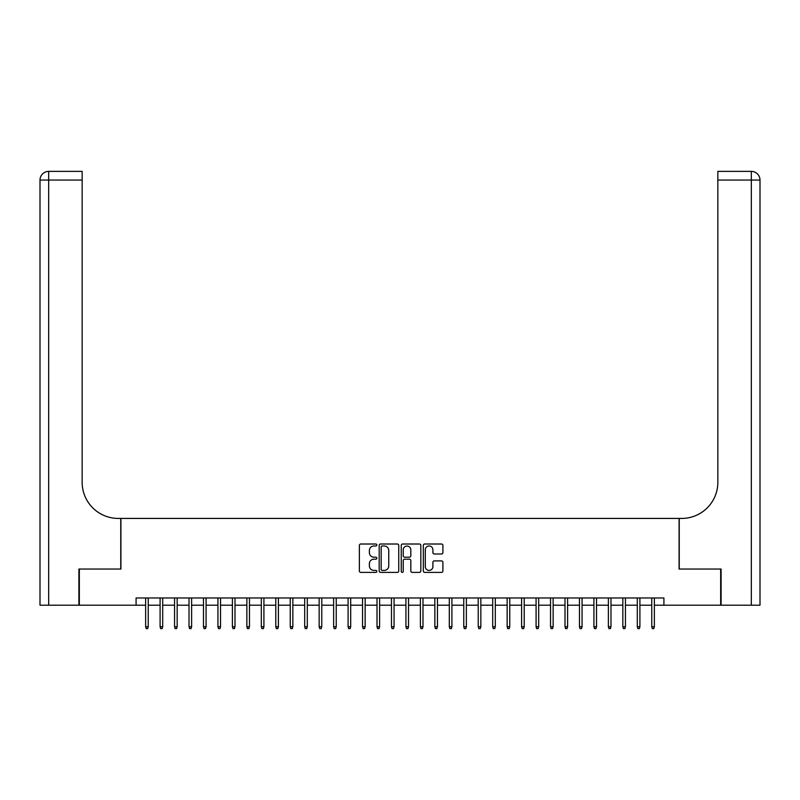 <?xml version="1.0" encoding="UTF-8"?>
<svg xmlns="http://www.w3.org/2000/svg" width="800" height="800" viewBox="0 0 800 800"><rect width="100%" height="100%" fill="white"/><g stroke="black" fill="none" stroke-linecap="round" stroke-linejoin="round"><path stroke-width="1.2" d="M376.86 545A0.99 0.99 0 0 0 375.87 544.01L360.79 544.01A1.42 1.42 0 0 0 359.37 545.43L359.37 570.98A1.42 1.42 0 0 0 360.79 572.39L375.87 572.39A0.99 0.99 0 0 0 376.86 571.4A0.99 0.99 0 0 0 375.87 570.41L373.92 570.41A4.54 4.54 0 0 1 369.38 565.87L369.38 563.74A4.54 4.54 0 0 1 373.92 559.19L375.87 559.19A0.99 0.99 0 0 0 376.86 558.2A0.99 0.99 0 0 0 375.87 557.21L373.92 557.21A4.54 4.54 0 0 1 369.38 552.66L369.38 550.54A4.54 4.54 0 0 1 373.92 545.99L375.87 545.99A0.99 0.99 0 0 0 376.86 545M441.48 554.01A1.42 1.42 0 0 0 442.9 552.59L442.9 545.43A1.42 1.42 0 0 0 441.48 544.01L424.73 544.01A1.42 1.42 0 0 0 423.31 545.43L423.31 570.98A1.42 1.42 0 0 0 424.73 572.39L441.48 572.39A1.42 1.42 0 0 0 442.9 570.98L442.9 562.32A1.42 1.42 0 0 0 441.48 560.9L434.31 560.9A1.42 1.42 0 0 0 432.9 562.32L432.9 566.61A3.8 3.8 0 0 1 429.1 570.41A3.8 3.8 0 0 1 425.3 566.61L425.3 549.79A3.8 3.8 0 0 1 429.1 545.99A3.8 3.8 0 0 1 432.9 549.79L432.9 552.59A1.42 1.42 0 0 0 434.31 554.01L441.48 554.01M136.09 605.2L79.33 605.2L79.33 569.05L120.91 569.05L120.91 518.43L679.09 518.43L679.09 569.05L720.67 569.05L720.67 605.2L663.91 605.2L663.91 597.97L136.09 597.97L136.09 605.2L145.64 605.2M398.76 545.43A1.42 1.42 0 0 0 397.34 544.01L380.59 544.01A1.42 1.42 0 0 0 379.17 545.43L379.17 570.98A1.42 1.42 0 0 0 380.59 572.39L397.34 572.39A1.42 1.42 0 0 0 398.76 570.98L398.76 545.43M402.66 544.01L419.41 544.01A1.42 1.42 0 0 1 420.83 545.43L420.83 570.98A1.42 1.42 0 0 1 419.41 572.39L412.24 572.39A1.42 1.42 0 0 1 410.82 570.98L410.82 560.61A1.42 1.42 0 0 0 409.4 559.19L404.65 559.19A1.42 1.42 0 0 0 403.23 560.61L403.23 571.4A0.99 0.99 0 0 1 402.24 572.39A0.99 0.99 0 0 1 401.24 571.4L401.24 545.43A1.42 1.42 0 0 1 402.66 544.01M148.24 605.2L160.1 605.2M162.7 605.2L174.56 605.2M177.16 605.2L189.02 605.2M191.62 605.2L203.48 605.2M206.08 605.2L217.94 605.2M220.54 605.2L232.4 605.2M235 605.2L246.86 605.2M249.46 605.2L261.32 605.2M263.92 605.2L275.78 605.2M278.39 605.2L290.24 605.2M292.85 605.2L304.7 605.2M307.31 605.2L319.16 605.2M321.77 605.2L333.63 605.2M336.23 605.2L348.09 605.2M350.69 605.2L362.55 605.2M365.15 605.2L377.01 605.2M379.61 605.2L391.47 605.2M394.07 605.2L405.93 605.2M408.53 605.2L420.39 605.2M422.99 605.2L434.85 605.2M437.45 605.2L449.31 605.2M451.91 605.2L463.77 605.2M466.37 605.2L478.23 605.2M480.84 605.2L492.69 605.2M495.3 605.2L507.15 605.2M509.76 605.2L521.61 605.2M524.22 605.2L536.08 605.2M538.68 605.2L550.54 605.2M553.14 605.2L565 605.2M567.6 605.2L579.46 605.2M582.06 605.2L593.92 605.2M596.52 605.2L608.38 605.2M610.98 605.2L622.84 605.2M625.44 605.2L637.3 605.2M639.9 605.2L651.76 605.2M654.36 605.2L663.91 605.2M382.15 545.99A0.99 0.99 0 0 0 381.16 546.99L381.16 569.41A0.99 0.99 0 0 0 382.15 570.41L384.21 570.41A4.54 4.54 0 0 0 388.75 565.87L388.75 550.54A4.54 4.54 0 0 0 384.21 545.99L382.15 545.99M410.82 549.86A3.8 3.8 0 0 0 407.03 546.06A3.8 3.8 0 0 0 403.23 549.86L403.23 555.79A1.42 1.42 0 0 0 404.65 557.21L409.4 557.21A1.42 1.42 0 0 0 410.82 555.79L410.82 549.86M145.64 626.74L146.21 628.62L147.66 628.62L148.24 626.74L145.64 626.74L145.64 597.97M148.24 626.74L148.24 597.97M78.9 569.05L120.76 569.05L120.76 518.43L118.3 518.43A36.15 36.15 0 0 1 82.15 482.28L82.15 180.05L48.68 180.05L48.68 605.2L78.9 605.2L78.9 569.05M48.68 605.2L40 605.2L40 180.05A8.68 8.68 0 0 1 48.68 171.38L82.15 171.38L82.15 180.05M82.15 171.38L48.68 171.38A8.68 8.68 0 0 0 40 180.05L48.68 180.05L48.68 171.38M118.3 518.43A36.15 36.15 0 0 1 82.15 482.28M751.32 605.2L751.32 180.05L760 180.05A8.68 8.68 0 0 0 751.32 171.38A8.68 8.68 0 0 1 760 180.05A8.68 8.68 0 0 0 751.32 171.38A8.68 8.68 0 0 1 760 180.05L760 605.2L721.1 605.2L721.1 569.05L679.24 569.05L679.24 518.43L681.7 518.43A36.15 36.15 0 0 0 717.85 482.28L717.85 171.38L751.32 171.38L717.85 171.38M681.7 518.43A36.15 36.15 0 0 0 717.85 482.28M160.1 626.74L160.67 628.62L162.12 628.62L162.7 626.74L160.1 626.74L160.1 597.97M162.7 626.74L162.7 597.97M174.56 626.74L175.14 628.62L176.58 628.62L177.16 626.74L174.56 626.74L174.56 597.97M177.16 626.74L177.16 597.97M189.02 626.74L189.6 628.62L191.04 628.62L191.62 626.74L189.02 626.74L189.02 597.97M191.62 626.74L191.62 597.97M203.48 626.74L204.06 628.62L205.5 628.62L206.08 626.74L203.48 626.74L203.48 597.97M206.08 626.74L206.08 597.97M217.94 626.74L218.52 628.62L219.96 628.62L220.54 626.74L217.94 626.74L217.94 597.97M220.54 626.74L220.54 597.97M232.4 626.74L232.98 628.62L234.42 628.62L235 626.74L232.4 626.74L232.4 597.97M235 626.74L235 597.97M246.86 626.74L247.44 628.62L248.89 628.62L249.46 626.74L246.86 626.74L246.86 597.97M249.46 626.74L249.46 597.97M261.32 626.74L261.9 628.62L263.35 628.62L263.92 626.74L261.32 626.74L261.32 597.97M263.92 626.74L263.92 597.97M275.78 626.74L276.36 628.62L277.81 628.62L278.39 626.74L275.78 626.74L275.78 597.97M278.39 626.74L278.39 597.97M290.24 626.74L290.82 628.62L292.27 628.62L292.85 626.74L290.24 626.74L290.24 597.97M292.85 626.74L292.85 597.97M304.7 626.74L305.28 628.62L306.73 628.62L307.31 626.74L304.7 626.74L304.7 597.97M307.31 626.74L307.31 597.97M319.16 626.74L319.74 628.62L321.19 628.62L321.77 626.74L319.16 626.74L319.16 597.97M321.77 626.74L321.77 597.97M333.63 626.74L334.2 628.62L335.65 628.62L336.23 626.74L333.63 626.74L333.63 597.97M336.23 626.74L336.23 597.97M348.09 626.74L348.66 628.62L350.11 628.62L350.69 626.74L348.09 626.74L348.09 597.97M350.69 626.74L350.69 597.97M362.55 626.74L363.13 628.62L364.57 628.62L365.15 626.74L362.55 626.74L362.55 597.97M365.15 626.74L365.15 597.97M377.01 626.74L377.59 628.62L379.03 628.62L379.61 626.74L377.01 626.74L377.01 597.97M379.61 626.74L379.61 597.97M391.47 626.74L392.05 628.62L393.49 628.62L394.07 626.74L391.47 626.74L391.47 597.97M394.07 626.74L394.07 597.97M405.93 626.74L406.51 628.62L407.95 628.62L408.53 626.74L405.93 626.74L405.93 597.97M408.53 626.74L408.53 597.97M420.39 626.74L420.97 628.62L422.41 628.62L422.99 626.74L420.39 626.74L420.39 597.97M422.99 626.74L422.99 597.97M434.85 626.74L435.43 628.62L436.87 628.62L437.45 626.74L434.85 626.74L434.85 597.97M437.45 626.74L437.45 597.97M449.31 626.74L449.89 628.62L451.34 628.62L451.91 626.74L449.31 626.74L449.31 597.97M451.91 626.74L451.91 597.97M463.77 626.74L464.35 628.62L465.8 628.62L466.37 626.74L463.77 626.74L463.77 597.97M466.37 626.74L466.37 597.97M478.23 626.74L478.81 628.62L480.26 628.62L480.84 626.74L478.23 626.74L478.23 597.97M480.84 626.74L480.84 597.97M492.69 626.74L493.27 628.62L494.72 628.62L495.3 626.74L492.69 626.74L492.69 597.97M495.3 626.74L495.3 597.97M507.15 626.74L507.73 628.62L509.18 628.62L509.76 626.74L507.15 626.74L507.15 597.97M509.76 626.74L509.76 597.97M521.61 626.74L522.19 628.62L523.64 628.62L524.22 626.74L521.61 626.74L521.61 597.97M524.22 626.74L524.22 597.97M536.08 626.74L536.65 628.62L538.1 628.62L538.68 626.74L536.08 626.74L536.08 597.97M538.68 626.74L538.68 597.97M550.54 626.74L551.11 628.62L552.56 628.62L553.14 626.74L550.54 626.74L550.54 597.97M553.14 626.74L553.14 597.97M565 626.74L565.58 628.62L567.02 628.62L567.6 626.74L565 626.74L565 597.97M567.6 626.74L567.6 597.97M579.46 626.74L580.04 628.62L581.48 628.62L582.06 626.74L579.46 626.74L579.46 597.97M582.06 626.74L582.06 597.97M593.92 626.74L594.5 628.62L595.94 628.62L596.52 626.74L593.92 626.74L593.92 597.97M596.52 626.74L596.52 597.97M608.38 626.74L608.96 628.62L610.4 628.62L610.98 626.74L608.38 626.74L608.38 597.97M610.98 626.74L610.98 597.97M622.84 626.74L623.42 628.62L624.86 628.62L625.44 626.74L622.84 626.74L622.84 597.97M625.44 626.74L625.44 597.97M637.3 626.74L637.88 628.62L639.33 628.62L639.9 626.74L637.3 626.74L637.3 597.97M639.9 626.74L639.9 597.97M651.76 626.74L652.34 628.62L653.79 628.62L654.36 626.74L651.76 626.74L651.76 597.97M654.36 626.74L654.36 597.97M751.32 171.38L751.32 180.05L717.85 180.05"/></g></svg>
